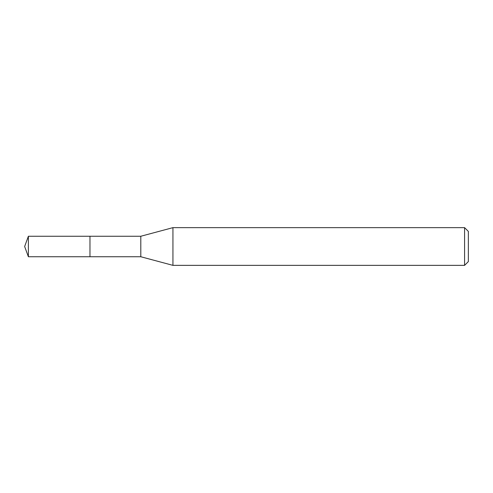 <?xml version="1.0" encoding="UTF-8"?>
<svg xmlns="http://www.w3.org/2000/svg" width="493" height="493" viewBox="0 0 493 493"><rect width="100%" height="100%" fill="white"/><g stroke="black" fill="none" stroke-linecap="round" stroke-linejoin="round"><path stroke-width="0.74" d="M89.972 236.258L28.378 236.258L28.378 256.742L89.972 256.742L89.972 236.258L89.972 256.742L140.807 256.742L140.807 236.258L89.972 236.258M28.378 256.742L24.65 246.5L28.378 236.258M140.807 236.258L172.938 227.643L172.938 265.357L140.807 256.742M172.938 265.357L464.579 265.357L464.579 227.643L172.938 227.643M464.579 227.643L468.35 231.414L468.35 261.586L464.579 265.357"/></g></svg>
